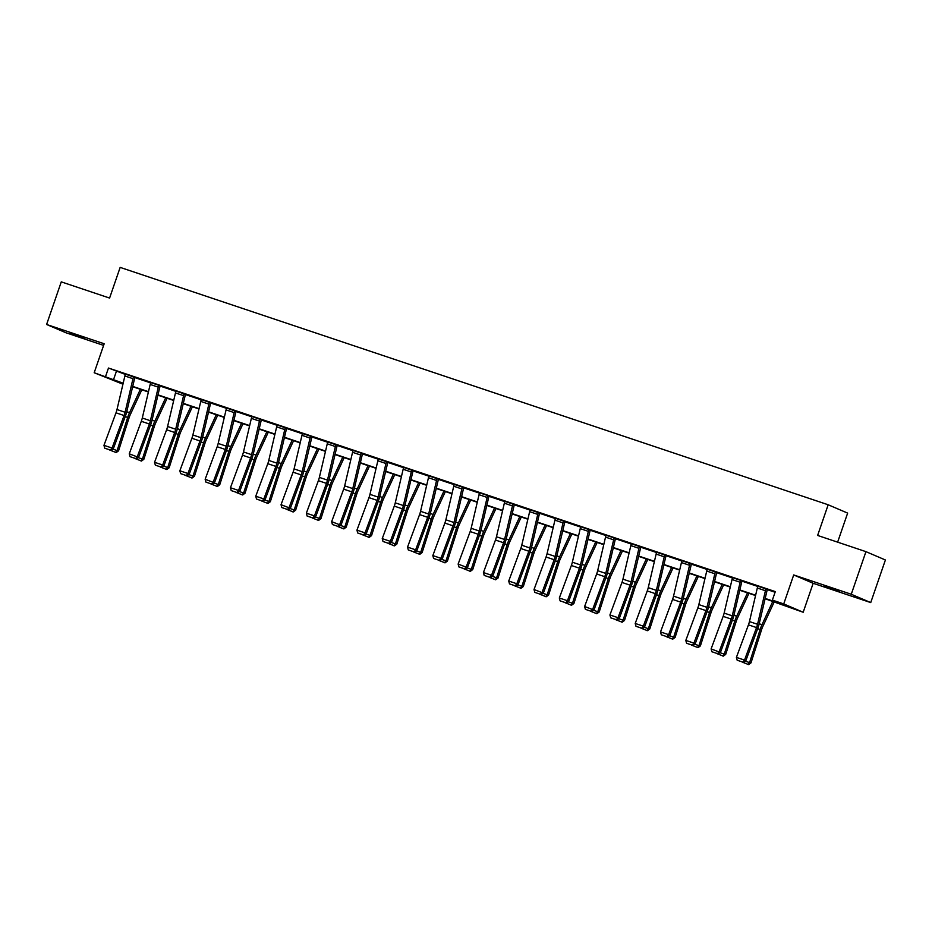 <?xml version="1.0" encoding="UTF-8"?>
<svg xmlns="http://www.w3.org/2000/svg" width="932" height="932" viewBox="0 0 932 932"><rect width="100%" height="100%" fill="white"/><g stroke="black" fill="none" stroke-linecap="round" stroke-linejoin="round"><path stroke-width="1.4" d="M84.835 338.502L70.552 333.307L84.835 338.502M839.231 591.436L824.948 586.228L839.231 591.436M122.942 384.194L94.19 372.742L123.175 383.192M837.635 542.156L847.642 513.101L828.175 504.771L120.158 267.391L109.592 298.065L61.267 281.86L46.6 324.476L66.056 332.806L103.615 345.388M828.175 504.771L817.62 535.446L865.944 551.651L885.4 559.981L870.733 602.585L851.266 594.255L793.703 574.951L783.73 603.924L803.186 612.254L765.067 598.74M793.703 574.951L813.158 583.281L870.733 602.585M813.158 583.281L803.186 612.254M865.944 551.651L851.266 594.255M765.149 598.426L780.259 603.493L772.372 600.115L775.308 591.599L108.473 368.035L125.307 374.408M134.779 377.577L150.611 382.889M160.071 386.058L175.903 391.37M185.375 394.539L201.207 399.851M210.667 403.02L226.499 408.333M235.971 411.501L251.803 416.814M261.263 419.983L277.095 425.295M286.567 428.464L302.399 433.776M311.859 436.945L327.691 442.257M337.163 445.426L352.995 450.738M362.455 453.907L378.287 459.22M387.759 462.4L403.591 467.701M413.051 470.881L428.883 476.182M438.355 479.363L454.187 484.663M463.647 487.844L479.479 493.145M488.95 496.325L504.783 501.626M514.243 504.806L530.075 510.107M539.546 513.287L555.379 518.588M564.839 521.769L580.671 527.081M590.142 530.25L605.975 535.562M615.435 538.731L631.267 544.043M640.738 547.212L656.571 552.525M666.031 555.693L681.863 561.006M691.334 564.175L707.167 569.487M716.626 572.656L732.459 577.968M741.93 581.137L757.763 586.449M767.222 589.618L775.086 592.251M767.304 589.385L757.856 586.17M741.499 580.613L732.552 577.689A6.314 1.992 108.5 0 0 732.028 579.529L724.141 613.093A9.017 2.854 -71.5 0 1 723.15 616.378L711.116 648.893L720.424 652.482L732.459 619.966A13.526 4.276 108.5 0 0 733.95 615.038L741.837 581.475L742.816 581.184L741.499 580.613M716.708 572.423L707.26 569.207M691.404 563.942L681.956 560.726M664.796 554.901L664.784 554.936A6.314 1.992 108.5 0 0 664.236 556.8L656.361 590.364A9.017 2.854 -71.5 0 1 655.359 593.649L643.325 626.164L644.536 627.038L656.571 594.523A13.526 4.276 108.5 0 0 658.062 589.595L665.937 556.031L666.916 555.728L656.664 552.245M640.808 546.979L631.36 543.764M615.004 538.207L606.068 535.283A6.314 1.992 108.5 0 0 605.532 537.123L597.657 570.687A9.017 2.854 -71.5 0 1 596.655 573.972L584.62 606.487L593.94 610.064L605.975 577.56A13.526 4.276 108.5 0 0 607.466 572.632L615.341 539.069L616.32 538.766L615.004 538.207M590.212 530.017L580.764 526.801M564.92 521.536L555.472 518.32A6.314 1.992 108.5 0 0 554.936 520.161L547.061 553.725A9.017 2.854 -71.5 0 1 546.059 557.01L534.024 589.513L543.344 593.102L555.379 560.586A13.526 4.276 108.5 0 0 556.87 555.67L564.943 521.466M538.3 512.495L538.288 512.53A6.314 1.992 108.5 0 0 537.752 514.394L529.865 547.958A9.017 2.854 -71.5 0 1 528.875 551.243L516.841 583.758L518.041 584.62L530.075 552.105A13.526 4.276 108.5 0 0 531.566 547.189L539.453 513.625L540.432 513.322L530.168 509.839M514.324 504.573L504.876 501.358M488.519 495.801L479.572 492.877A6.314 1.992 108.5 0 0 479.048 494.706L471.161 528.281A9.017 2.854 -71.5 0 1 470.171 531.555L458.136 564.07L467.445 567.658L479.479 535.143A13.526 4.276 108.5 0 0 480.97 530.226L488.857 496.663L489.836 496.36L488.519 495.801M463.728 487.611L454.28 484.395M438.424 479.13L428.976 475.914M411.816 470.077L411.804 470.112A6.314 1.992 108.5 0 0 411.257 471.988L403.381 505.552A9.017 2.854 -71.5 0 1 402.379 508.837L390.345 541.352L391.557 542.214L403.591 509.699A13.526 4.276 108.5 0 0 405.082 504.783L412.958 471.208L413.936 470.916L403.684 467.433M387.828 462.167L378.38 458.952M362.024 453.395L353.088 450.471A6.314 1.992 108.5 0 0 352.552 452.3L344.677 485.875A9.017 2.854 -71.5 0 1 343.675 489.149L331.641 521.664L340.961 525.252L352.995 492.737A13.526 4.276 108.5 0 0 354.486 487.82L362.362 454.245L363.34 453.954L362.024 453.395M337.233 445.205L327.784 441.989M311.94 436.724L302.492 433.508A6.314 1.992 108.5 0 0 301.956 435.337L294.081 468.913A9.017 2.854 -71.5 0 1 293.079 472.186L281.045 504.701L290.365 508.29L302.399 475.774A13.526 4.276 108.5 0 0 303.89 470.858L311.964 436.654M285.32 427.672L285.309 427.706A6.314 1.992 108.5 0 0 284.773 429.582L276.886 463.146A9.017 2.854 -71.5 0 1 275.895 466.419L263.861 498.935L265.061 499.808L277.095 467.293A13.526 4.276 108.5 0 0 278.586 462.377L286.474 428.802L287.452 428.51L277.188 425.027M261.344 419.761L251.896 416.534M236.041 411.268L226.593 408.053A6.314 1.992 108.5 0 0 226.068 409.894L218.181 443.457A9.017 2.854 -71.5 0 1 217.191 446.743L205.156 479.258L214.465 482.846L226.499 450.331A13.526 4.276 108.5 0 0 227.99 445.414L236.064 411.21M209.432 402.228L209.42 402.263A6.314 1.992 108.5 0 0 208.873 404.127L200.997 437.702A9.017 2.854 -71.5 0 1 199.996 440.976L187.961 473.491L189.173 474.365L201.207 441.85A13.526 4.276 108.5 0 0 202.698 436.933L210.574 403.358L211.552 403.067L201.3 399.572M185.445 394.306L175.997 391.091M159.64 385.533L150.704 382.609A6.314 1.992 108.5 0 0 150.169 384.45L142.293 418.014A9.017 2.854 -71.5 0 1 141.303 421.299L129.257 453.814L138.577 457.402L150.611 424.887A13.526 4.276 108.5 0 0 152.102 419.959L159.978 386.396L160.956 386.104L159.64 385.533M134.849 377.344L125.401 374.128M94.19 372.742L104.174 343.768L46.6 324.476M108.473 368.035L105.549 376.551M772.372 600.115L783.73 603.924M123.106 383.506L117.117 381.503L122.989 384.019M755.549 595.548L739.775 590.259M730.257 587.067L714.471 581.778M704.953 578.586L689.179 573.297M679.661 570.104L663.875 564.815M654.357 561.623L638.583 556.334M629.065 553.142L613.279 547.853M603.761 544.661L587.987 539.372M578.469 536.18L562.683 530.89M553.165 527.698L537.391 522.409M527.873 519.217L512.087 513.928M502.569 510.736L486.795 505.447M477.277 502.255L461.491 496.966M451.973 493.774L436.199 488.485M426.681 485.292L410.896 480.003M401.377 476.811L385.603 471.522M376.085 468.33L360.3 463.041M350.782 459.849L335.007 454.56M325.489 451.368L309.704 446.078M300.186 442.886L284.411 437.597M274.893 434.405L259.108 429.116M249.59 425.924L233.815 420.623M224.297 417.443L208.512 412.142M198.994 408.962L183.22 403.661M173.702 400.48L157.916 395.18M148.398 391.988L132.624 386.698M132.694 386.384L148.479 391.673M157.997 394.865L173.771 400.154M183.289 403.346L199.075 408.635M208.593 411.827L224.367 417.117M233.885 420.309L249.671 425.598M259.189 428.79L274.963 434.079M284.481 437.271L300.267 442.572M309.785 445.752L325.559 451.053M335.077 454.233L350.863 459.534M360.381 462.715L376.155 468.015M385.673 471.208L401.459 476.497M410.977 479.689L426.751 484.978M436.269 488.17L452.055 493.459M461.573 496.651L477.347 501.94M486.865 505.132L502.651 510.421M512.169 513.614L527.943 518.903M537.461 522.095L553.247 527.384M562.765 530.576L578.539 535.865M588.057 539.057L603.843 544.346M613.361 547.538L629.135 552.827M638.653 556.02L654.439 561.309M663.957 564.501L679.731 569.79M689.249 572.982L705.035 578.271M714.553 581.463L730.327 586.752M739.845 589.944L755.631 595.233M116.372 371.402L113.436 379.93M757.879 586.112L765.976 588.861A6.314 1.992 108.5 0 0 765.428 590.725L757.553 624.3A9.017 2.854 -71.5 0 1 756.551 627.574L744.517 660.089L745.728 660.963L757.763 628.448A13.526 4.276 108.5 0 0 759.254 623.52L767.327 589.327M757.867 586.146A6.314 1.992 108.5 0 0 757.32 588.01L749.444 621.574A9.017 2.854 -71.5 0 1 748.443 624.859L736.408 657.375L744.517 660.089L742.851 662.128L737.177 660.229L742.851 662.128M743.34 662.477L745.728 660.963M736.408 657.375L737.177 660.229M745.355 661.196L749.573 662.605L760.151 629.461A13.526 4.276 -71.5 0 1 761.992 624.696L772.826 601.338M748.081 664.504L749.573 662.605L750.994 662.862L748.641 664.609L742.233 662.104M774.259 601.827L762.795 626.537A9.017 2.854 108.5 0 0 761.572 629.717L750.994 662.862M740.684 580.345L740.672 580.38A6.314 1.992 108.5 0 0 740.136 582.244L732.249 615.819A9.017 2.854 -71.5 0 1 731.259 619.093L719.224 651.608L717.558 653.647L711.885 651.748L717.558 653.647M732.575 577.63L740.672 580.38M718.036 653.996L720.424 652.482M711.116 648.893L711.885 651.748M715.392 571.864L715.38 571.899A6.314 1.992 108.5 0 0 714.832 573.763L706.957 607.338A9.017 2.854 -71.5 0 1 705.955 610.611L693.921 643.127L695.132 644L707.167 611.485A13.526 4.276 108.5 0 0 708.658 606.557L716.731 572.365M715.38 571.899L707.272 569.172A6.314 1.992 108.5 0 0 706.724 571.048L698.849 604.612A9.017 2.854 -71.5 0 1 697.847 607.897L685.812 640.412L693.921 643.127L692.255 645.165L686.581 643.266L692.255 645.165M692.744 645.515L695.132 644M685.812 640.412L686.581 643.266M720.063 652.715L724.281 654.124L734.847 620.98A13.526 4.276 -71.5 0 1 736.699 616.215L747.522 592.857M722.778 656.023L724.281 654.124L725.702 654.381L723.348 656.128L716.929 653.623M748.955 593.346L737.503 618.056A9.017 2.854 108.5 0 0 736.268 621.236L725.702 654.381M694.759 644.233L698.988 645.643L709.555 612.499A13.526 4.276 -71.5 0 1 711.396 607.734L722.23 584.376M697.486 647.542L698.988 645.643L700.398 645.899L698.045 647.647L691.637 645.142M723.663 584.865L712.199 609.575A9.017 2.854 108.5 0 0 710.976 612.755L700.398 645.899M681.979 560.656L690.076 563.417A6.314 1.992 108.5 0 0 689.54 565.281L681.653 598.845A9.017 2.854 -71.5 0 1 680.663 602.13L668.628 634.645L669.828 635.519L681.863 603.004A13.526 4.276 108.5 0 0 683.354 598.076L691.428 563.883M681.968 560.691A6.314 1.992 108.5 0 0 681.432 562.567L673.545 596.13A9.017 2.854 -71.5 0 1 672.554 599.416L660.52 631.931L668.628 634.645L666.962 636.684L661.289 634.785L666.962 636.684M667.44 637.034L669.828 635.519M660.52 631.931L661.289 634.785M656.687 552.175L656.676 552.21A6.314 1.992 108.5 0 0 656.128 554.086L648.253 587.649A9.017 2.854 -71.5 0 1 647.251 590.935L635.216 623.45L643.325 626.164L641.659 628.203L635.985 626.304L641.659 628.203M642.148 628.552L644.536 627.038M635.216 623.45L635.985 626.304M638.944 548.319L630.836 545.604A6.314 1.992 108.5 0 1 631.372 543.729L639.48 546.455A6.314 1.992 108.5 0 0 638.944 548.319L631.057 581.883A9.017 2.854 -71.5 0 1 630.067 585.168L618.033 617.683L619.232 618.545L631.267 586.042A13.526 4.276 108.5 0 0 632.758 581.114L640.832 546.909M630.836 545.604L622.949 579.168A9.017 2.854 -71.5 0 1 621.959 582.453L609.924 614.969L618.033 617.683L616.367 619.722L610.693 617.823L616.367 619.722M616.844 620.071L619.232 618.545M609.924 614.969L610.693 617.823M669.467 635.752L673.685 637.162L684.251 604.018A13.526 4.276 -71.5 0 1 686.103 599.253L696.926 575.894M672.182 639.061L673.685 637.162L675.106 637.418L672.753 639.166L666.333 636.661M698.359 576.384L686.907 601.093A9.017 2.854 108.5 0 0 685.672 604.274L675.106 637.418M644.163 627.271L648.392 628.681L658.959 595.536A13.526 4.276 -71.5 0 1 660.8 590.772L671.634 567.413M646.89 630.58L648.392 628.681L649.802 628.937L647.449 630.684L641.041 628.18M673.067 567.903L661.603 592.612A9.017 2.854 108.5 0 0 660.38 595.793L649.802 628.937M618.871 618.79L623.089 620.199L633.655 587.055A13.526 4.276 -71.5 0 1 635.508 582.29L646.33 558.932M621.586 622.098L623.089 620.199L624.51 620.456L622.157 622.203L615.737 619.698M647.763 559.41L636.311 584.131A9.017 2.854 108.5 0 0 635.076 587.311L624.51 620.456M593.567 610.309L597.796 611.718L608.363 578.574A13.526 4.276 -71.5 0 1 610.204 573.809L621.038 550.451M596.294 613.617L597.796 611.718L599.206 611.974L596.853 613.722L590.445 611.217M622.471 550.928L611.008 575.65A9.017 2.854 108.5 0 0 609.784 578.83L599.206 611.974M568.275 601.827L572.493 603.237L583.059 570.093A13.526 4.276 -71.5 0 1 584.912 565.328L595.734 541.97M570.99 605.136L572.493 603.237L573.914 603.493L571.561 605.241L565.142 602.736M597.167 542.447L585.715 567.169A9.017 2.854 108.5 0 0 584.481 570.349L573.914 603.493M542.972 593.335L547.201 594.756L557.767 561.612A13.526 4.276 -71.5 0 1 559.608 556.847L570.442 533.488M545.698 596.655L547.201 594.756L548.61 595.012L546.257 596.76L539.849 594.255M571.875 533.966L560.412 558.687A9.017 2.854 108.5 0 0 559.188 561.868L548.61 595.012M517.679 584.853L521.897 586.275L532.463 553.13A13.526 4.276 -71.5 0 1 534.316 548.365L545.138 525.007M520.394 588.174L521.897 586.275L523.318 586.531L520.965 588.278L514.546 585.774M546.571 525.485L535.119 550.206A9.017 2.854 108.5 0 0 533.885 553.387L523.318 586.531M492.376 576.372L496.605 577.793L507.171 544.649A13.526 4.276 -71.5 0 1 509.012 539.884L519.846 516.526M495.102 579.692L496.605 577.793L498.014 578.05L495.661 579.797L489.253 577.292M521.279 517.004L509.816 541.725A9.017 2.854 108.5 0 0 508.592 544.905L498.014 578.05M467.083 567.891L471.301 569.312L481.867 536.168A13.526 4.276 -71.5 0 1 483.72 531.403L494.543 508.045M469.798 571.211L471.301 569.312L472.722 569.568L470.369 571.316L463.95 568.811M495.975 508.523L484.524 533.244A9.017 2.854 108.5 0 0 483.289 536.424L472.722 569.568M441.78 559.41L446.009 560.831L456.575 527.687A13.526 4.276 -71.5 0 1 458.416 522.922L469.25 499.564M444.506 562.73L446.009 560.831L447.418 561.087L445.065 562.835L438.657 560.33M470.683 500.041L459.22 524.763A9.017 2.854 108.5 0 0 457.996 527.943L447.418 561.087M416.488 550.928L420.705 552.35L431.271 519.206A13.526 4.276 -71.5 0 1 433.124 514.441L443.947 491.082M419.202 554.249L420.705 552.35L422.126 552.606L419.773 554.342L413.354 551.849M445.38 491.56L433.928 516.281A9.017 2.854 108.5 0 0 432.693 519.462L422.126 552.606M391.184 542.447L395.413 543.869L405.979 510.724A13.526 4.276 -71.5 0 1 407.82 505.96L418.654 482.601M393.91 545.768L395.413 543.869L396.822 544.125L394.469 545.861L388.062 543.368M420.087 483.079L408.624 507.8A9.017 2.854 108.5 0 0 407.401 510.981L396.822 544.125M365.892 533.966L370.109 535.387L380.675 502.243A13.526 4.276 -71.5 0 1 382.528 497.478L393.351 474.12M368.606 537.286L370.109 535.387L371.53 535.632L369.177 537.38L362.758 534.886M394.784 474.598L383.332 499.319A9.017 2.854 108.5 0 0 382.097 502.499L371.53 535.632M340.588 525.485L344.817 526.906L355.383 493.762A13.526 4.276 -71.5 0 1 357.224 488.997L368.058 465.639M343.314 528.805L344.817 526.906L346.226 527.151L343.873 528.898L337.466 526.405M369.491 466.117L358.028 490.838A9.017 2.854 108.5 0 0 356.805 494.018L346.226 527.151M315.296 517.004L319.513 518.425L330.079 485.281A13.526 4.276 -71.5 0 1 331.932 480.516L342.755 457.158M318.01 520.324L319.513 518.425L320.934 518.67L318.581 520.417L312.162 517.924M344.188 457.635L332.736 482.357A9.017 2.854 108.5 0 0 331.501 485.537L320.934 518.67M289.992 508.523L294.221 509.944L304.787 476.8A13.526 4.276 -71.5 0 1 306.628 472.035L317.463 448.676M292.718 511.843L294.221 509.944L295.63 510.188L293.277 511.936L286.87 509.443M318.895 449.154L307.432 473.875A9.017 2.854 108.5 0 0 306.209 477.056L295.63 510.188M264.7 500.041L268.917 501.463L279.483 468.318A13.526 4.276 -71.5 0 1 281.336 463.553L292.159 440.195M267.414 503.362L268.917 501.463L270.338 501.707L267.985 503.455L261.566 500.962M293.592 440.673L282.14 465.394A9.017 2.854 108.5 0 0 280.905 468.575L270.338 501.707M239.396 491.56L243.625 492.97L254.191 459.837A13.526 4.276 -71.5 0 1 256.032 455.072L266.867 431.714M242.122 494.88L243.625 492.97L245.034 493.226L242.681 494.974L236.274 492.48M268.3 432.192L256.836 456.913A9.017 2.854 108.5 0 0 255.613 460.093L245.034 493.226M214.104 483.079L218.321 484.489L228.888 451.356A13.526 4.276 -71.5 0 1 230.74 446.591L241.563 423.233M216.818 486.387L218.321 484.489L219.742 484.745L217.389 486.492L210.97 483.999M242.996 423.711L231.544 448.432A9.017 2.854 108.5 0 0 230.309 451.601L219.742 484.745M614.2 537.939L614.188 537.974A6.314 1.992 108.5 0 0 613.64 539.838L605.765 573.401A9.017 2.854 -71.5 0 1 604.763 576.687L592.729 609.202L591.063 611.241L585.389 609.342L591.063 611.241M606.091 535.213L614.188 537.974M591.552 611.59L593.94 610.064M584.62 606.487L585.389 609.342M588.896 529.458L588.884 529.493A6.314 1.992 108.5 0 0 588.348 531.357L580.461 564.92A9.017 2.854 -71.5 0 1 579.471 568.205L567.437 600.721L568.637 601.583L580.671 569.068A13.526 4.276 108.5 0 0 582.162 564.151L590.236 529.947M580.787 526.731L580.776 526.766A6.314 1.992 108.5 0 0 580.24 528.642L572.353 562.206A9.017 2.854 -71.5 0 1 571.363 565.491L559.328 597.995L567.437 600.721L565.771 602.759L560.097 600.86L565.771 602.759M566.248 603.109L568.637 601.583M559.328 597.995L560.097 600.86M563.604 520.976L563.592 521.011A6.314 1.992 108.5 0 0 563.045 522.875L555.169 556.439A9.017 2.854 -71.5 0 1 554.167 559.724L542.133 592.239L540.467 594.278L534.793 592.379L540.467 594.278M555.495 518.25L563.592 521.011M540.956 594.628L543.344 593.102M534.024 589.513L534.793 592.379M530.192 509.769L530.18 509.804A6.314 1.992 108.5 0 0 529.644 511.68L521.757 545.243A9.017 2.854 -71.5 0 1 520.767 548.517L508.732 581.032L516.841 583.758L515.175 585.797L509.501 583.898L515.175 585.797M515.652 586.146L518.041 584.62M508.732 581.032L509.501 583.898M512.449 505.913L504.34 503.187A6.314 1.992 108.5 0 1 504.888 501.323L512.996 504.037A6.314 1.992 108.5 0 0 512.449 505.913L504.573 539.477A9.017 2.854 -71.5 0 1 503.571 542.762L491.537 575.277L492.748 576.139L504.783 543.624A13.526 4.276 108.5 0 0 506.274 538.708L514.347 504.503M504.34 503.187L496.465 536.762A9.017 2.854 -71.5 0 1 495.463 540.036L483.428 572.551L491.537 575.277L489.871 577.316L484.197 575.417L489.871 577.316M490.36 577.665L492.748 576.139M483.428 572.551L484.197 575.417M487.704 495.533L487.692 495.556A6.314 1.992 108.5 0 0 487.156 497.432L479.269 530.995A9.017 2.854 -71.5 0 1 478.279 534.281L466.245 566.796L464.579 568.835L458.905 566.936L464.579 568.835M479.596 492.807L487.692 495.556M465.056 569.184L467.445 567.658M458.136 564.07L458.905 566.936M462.412 487.04L462.4 487.075A6.314 1.992 108.5 0 0 461.853 488.95L453.977 522.514A9.017 2.854 -71.5 0 1 452.975 525.799L440.941 558.315L442.152 559.177L454.187 526.662A13.526 4.276 108.5 0 0 455.678 521.745L463.752 487.541M462.4 487.075L454.292 484.36A6.314 1.992 108.5 0 0 453.744 486.224L445.869 519.8A9.017 2.854 -71.5 0 1 444.867 523.073L432.832 555.588L440.941 558.315L439.275 560.353L433.601 558.454L439.275 560.353M439.764 560.703L442.152 559.177M432.832 555.588L433.601 558.454M429 475.844L437.096 478.594A6.314 1.992 108.5 0 0 436.56 480.469L428.673 514.033A9.017 2.854 -71.5 0 1 427.683 517.318L415.649 549.833L416.849 550.696L428.883 518.18A13.526 4.276 108.5 0 0 430.374 513.264L438.448 479.06M428.988 475.879A6.314 1.992 108.5 0 0 428.452 477.743L420.565 511.318A9.017 2.854 -71.5 0 1 419.575 514.592L407.54 547.107L415.649 549.833L413.983 551.872L408.309 549.973L413.983 551.872M414.46 552.222L416.849 550.696M407.54 547.107L408.309 549.973M403.707 467.363L403.696 467.398A6.314 1.992 108.5 0 0 403.148 469.262L395.273 502.837A9.017 2.854 -71.5 0 1 394.271 506.111L382.237 538.626L390.345 541.352L388.679 543.391L383.005 541.48L388.679 543.391M389.168 543.74L391.557 542.214M382.237 538.626L383.005 541.48M386.512 461.596L386.5 461.631A6.314 1.992 108.5 0 0 385.965 463.507L378.077 497.071A9.017 2.854 -71.5 0 1 377.087 500.356L365.053 532.871L366.253 533.733L378.287 501.218A13.526 4.276 108.5 0 0 379.778 496.302L387.852 462.097M386.5 461.631L378.392 458.917A6.314 1.992 108.5 0 0 377.856 460.781L369.969 494.356A9.017 2.854 -71.5 0 1 368.979 497.63L356.944 530.145L365.053 532.871L363.387 534.91L357.713 532.999L363.387 534.91M363.864 535.259L366.253 533.733M356.944 530.145L357.713 532.999M353.112 450.401L361.208 453.15A6.314 1.992 108.5 0 0 360.661 455.026L352.785 488.589A9.017 2.854 -71.5 0 1 351.783 491.875L339.749 524.39L338.083 526.429L332.409 524.518L338.083 526.429M338.572 526.778L340.961 525.252M331.641 521.664L332.409 524.518M335.916 444.634L335.904 444.669A6.314 1.992 108.5 0 0 335.369 446.545L327.482 480.108A9.017 2.854 -71.5 0 1 326.491 483.393L314.457 515.897L315.657 516.771L327.691 484.256A13.526 4.276 108.5 0 0 329.182 479.339L337.256 445.135M327.808 441.919L327.796 441.954A6.314 1.992 108.5 0 0 327.26 443.818L319.373 477.394A9.017 2.854 -71.5 0 1 318.383 480.667L306.348 513.183L314.457 515.897L312.791 517.947L307.117 516.037L312.791 517.947M313.268 518.297L315.657 516.771M306.348 513.183L307.117 516.037M310.624 436.153L310.612 436.188A6.314 1.992 108.5 0 0 310.065 438.063L302.189 471.627A9.017 2.854 -71.5 0 1 301.187 474.912L289.153 507.416L287.487 509.466L281.814 507.556L287.487 509.466M302.516 433.438L310.612 436.188M287.976 509.816L290.365 508.29M281.045 504.701L281.814 507.556M277.212 424.957L277.2 424.992A6.314 1.992 108.5 0 0 276.664 426.856L268.777 460.431A9.017 2.854 -71.5 0 1 267.787 463.705L255.752 496.22L263.861 498.935L262.195 500.985L256.521 499.074L262.195 500.985M262.673 501.323L265.061 499.808M255.752 496.22L256.521 499.074M260.028 419.19L260.016 419.225A6.314 1.992 108.5 0 0 259.469 421.089L251.593 454.665A9.017 2.854 -71.5 0 1 250.591 457.938L238.557 490.453L239.769 491.327L251.803 458.812A13.526 4.276 108.5 0 0 253.294 453.896L261.368 419.691M260.016 419.225L251.908 416.511A6.314 1.992 108.5 0 0 251.36 418.375L243.485 451.95A9.017 2.854 -71.5 0 1 242.483 455.224L230.449 487.739L238.557 490.453L236.891 492.504L231.218 490.593L236.891 492.504M237.38 492.842L239.769 491.327M230.449 487.739L231.218 490.593M234.724 410.709L234.713 410.744A6.314 1.992 108.5 0 0 234.177 412.608L226.29 446.183A9.017 2.854 -71.5 0 1 225.299 449.457L213.265 481.972L211.599 484.023L205.925 482.112L211.599 484.023M226.616 407.995L234.713 410.744M212.077 484.36L214.465 482.846M205.156 479.258L205.925 482.112M209.42 402.263L201.312 399.548A6.314 1.992 108.5 0 0 200.764 401.412L192.889 434.976A9.017 2.854 -71.5 0 1 191.887 438.261L179.853 470.777L187.961 473.491L186.295 475.541L180.622 473.631L186.295 475.541M186.784 475.879L189.173 474.365M179.853 470.777L180.622 473.631M176.02 391.032L184.117 393.782A6.314 1.992 108.5 0 0 183.581 395.646L175.694 429.221A9.017 2.854 -71.5 0 1 174.703 432.495L162.669 465.01L163.869 465.883L175.903 433.368A13.526 4.276 108.5 0 0 177.395 428.452L185.468 394.248M176.008 391.067A6.314 1.992 108.5 0 0 175.472 392.931L167.585 426.495A9.017 2.854 -71.5 0 1 166.595 429.78L154.561 462.295L162.669 465.01L161.003 467.048L155.329 465.15L161.003 467.048M161.481 467.398L163.869 465.883M154.561 462.295L155.329 465.15M188.8 474.598L193.029 476.007L203.595 442.875A13.526 4.276 -71.5 0 1 205.448 438.098L216.271 414.752M191.526 477.906L193.029 476.007L194.439 476.264L192.085 478.011L185.678 475.506M217.704 415.229L206.24 439.951A9.017 2.854 108.5 0 0 205.017 443.119L194.439 476.264M163.508 466.117L167.725 467.526L178.292 434.394A13.526 4.276 -71.5 0 1 180.144 429.617L190.967 406.27M166.222 469.425L167.725 467.526L169.146 467.782L166.793 469.53L160.374 467.025M192.4 406.748L180.948 431.469A9.017 2.854 108.5 0 0 179.713 434.638L169.146 467.782M158.836 385.265L158.824 385.3A6.314 1.992 108.5 0 0 158.277 387.164L150.401 420.74A9.017 2.854 -71.5 0 1 149.4 424.013L137.365 456.529L135.699 458.567L130.026 456.668L135.699 458.567M150.728 382.551L158.824 385.3M136.189 458.917L138.577 457.402M129.257 453.814L130.026 456.668M138.204 457.635L142.433 459.045L152.999 425.912A13.526 4.276 -71.5 0 1 154.852 421.136L165.675 397.789M140.93 460.944L142.433 459.045L143.843 459.301L141.489 461.049L135.082 458.544M167.108 398.267L155.644 422.988A9.017 2.854 108.5 0 0 154.421 426.157L143.843 459.301M133.532 376.784L133.521 376.819A6.314 1.992 108.5 0 0 132.985 378.683L125.098 412.259A9.017 2.854 -71.5 0 1 124.107 415.532L112.073 448.047L113.273 448.921L125.307 416.406A13.526 4.276 108.5 0 0 126.799 411.478L134.872 377.285M133.521 376.819L125.412 374.105A6.314 1.992 108.5 0 0 124.876 375.969L116.989 409.532A9.017 2.854 -71.5 0 1 115.999 412.818L103.965 445.333L112.073 448.047L110.407 450.086L104.734 448.187L110.407 450.086M110.885 450.436L113.273 448.921M103.965 445.333L104.734 448.187M112.912 449.154L117.129 450.564L127.696 417.431A13.526 4.276 -71.5 0 1 129.548 412.655L140.371 389.308M115.626 452.463L117.129 450.564L118.55 450.82L116.197 452.568L109.778 450.063M141.804 389.786L130.352 414.507A9.017 2.854 108.5 0 0 129.117 417.676L118.55 450.82M757.553 624.3L749.444 621.574M756.551 627.574L748.443 624.859M765.428 590.725L757.32 588.01M757.693 628.646L760.151 629.461M759.196 623.764L761.992 624.696M732.249 615.819L724.141 613.093M731.259 619.093L723.15 616.378M740.136 582.244L732.028 579.529M706.957 607.338L698.849 604.612M705.955 610.611L697.847 607.897M714.832 573.763L706.724 571.048M732.389 620.164L734.847 620.98M733.892 615.283L736.699 616.215M707.097 611.683L709.555 612.499M708.6 606.802L711.396 607.734M681.653 598.845L673.545 596.13M680.663 602.13L672.554 599.416M689.54 565.281L681.432 562.567M664.784 554.936L656.676 552.21M656.361 590.364L648.253 587.649M655.359 593.649L647.251 590.935M664.236 556.8L656.128 554.086M631.057 581.883L622.949 579.168M630.067 585.168L621.959 582.453M681.793 603.202L684.251 604.018M683.296 598.321L686.103 599.253M656.501 594.721L658.959 595.536M658.004 589.828L660.8 590.772M631.197 586.228L633.655 587.055M632.7 581.347L635.508 582.29M605.905 577.747L608.363 578.574M607.408 572.865L610.204 573.809M580.601 569.266L583.059 570.093M582.104 564.384L584.912 565.328M555.309 560.784L557.767 561.612M556.812 555.903L559.608 556.847M530.005 552.303L532.463 553.13M531.508 547.422L534.316 548.365M504.713 543.822L507.171 544.649M506.216 538.941L509.012 539.884M479.409 535.341L481.867 536.168M480.912 530.459L483.72 531.403M454.117 526.86L456.575 527.687M455.62 521.978L458.416 522.922M428.813 518.378L431.271 519.206M430.316 513.497L433.124 514.441M403.521 509.897L405.979 510.724M405.024 505.016L407.82 505.96M378.217 501.416L380.675 502.243M379.72 496.535L382.528 497.478M352.925 492.935L355.383 493.762M354.428 488.053L357.224 488.997M327.621 484.454L330.079 485.281M329.124 479.572L331.932 480.516M302.329 475.972L304.787 476.8M303.832 471.091L306.628 472.035M277.025 467.491L279.483 468.318M278.528 462.61L281.336 463.553M251.733 459.01L254.191 459.837M253.236 454.129L256.032 455.072M226.429 450.529L228.888 451.356M227.932 445.647L230.74 446.591M605.765 573.401L597.657 570.687M604.763 576.687L596.655 573.972M613.64 539.838L605.532 537.123M588.884 529.493L580.776 526.766M580.461 564.92L572.353 562.206M579.471 568.205L571.363 565.491M588.348 531.357L580.24 528.642M555.169 556.439L547.061 553.725M554.167 559.724L546.059 557.01M563.045 522.875L554.936 520.161M538.288 512.53L530.18 509.804M529.865 547.958L521.757 545.243M528.875 551.243L520.767 548.517M537.752 514.394L529.644 511.68M504.573 539.477L496.465 536.762M503.571 542.762L495.463 540.036M479.269 530.995L471.161 528.281M478.279 534.281L470.171 531.555M487.156 497.432L479.048 494.706M453.977 522.514L445.869 519.8M452.975 525.799L444.867 523.073M461.853 488.95L453.744 486.224M428.673 514.033L420.565 511.318M427.683 517.318L419.575 514.592M436.56 480.469L428.452 477.743M411.804 470.112L403.696 467.398M403.381 505.552L395.273 502.837M402.379 508.837L394.271 506.111M411.257 471.988L403.148 469.262M378.077 497.071L369.969 494.356M377.087 500.356L368.979 497.63M385.965 463.507L377.856 460.781M352.785 488.589L344.677 485.875M351.783 491.875L343.675 489.149M360.661 455.026L352.552 452.3M335.904 444.669L327.796 441.954M327.482 480.108L319.373 477.394M326.491 483.393L318.383 480.667M335.369 446.545L327.26 443.818M302.189 471.627L294.081 468.913M301.187 474.912L293.079 472.186M310.065 438.063L301.956 435.337M285.309 427.706L277.2 424.992M276.886 463.146L268.777 460.431M275.895 466.419L267.787 463.705M284.773 429.582L276.664 426.856M251.593 454.665L243.485 451.95M250.591 457.938L242.483 455.224M259.469 421.089L251.36 418.375M226.29 446.183L218.181 443.457M225.299 449.457L217.191 446.743M234.177 412.608L226.068 409.894M200.997 437.702L192.889 434.976M199.996 440.976L191.887 438.261M208.873 404.127L200.764 401.412M175.694 429.221L167.585 426.495M174.703 432.495L166.595 429.78M183.581 395.646L175.472 392.931M201.137 442.048L203.595 442.875M202.64 437.166L205.448 438.098M175.833 433.566L178.292 434.394M177.336 428.685L180.144 429.617M150.401 420.74L142.293 418.014M149.4 424.013L141.303 421.299M158.277 387.164L150.169 384.45M150.541 425.085L152.999 425.912M152.044 420.204L154.852 421.136M125.098 412.259L116.989 409.532M124.107 415.532L115.999 412.818M132.985 378.683L124.876 375.969M125.237 416.604L127.696 417.431M126.74 411.723L129.548 412.655"/></g></svg>
